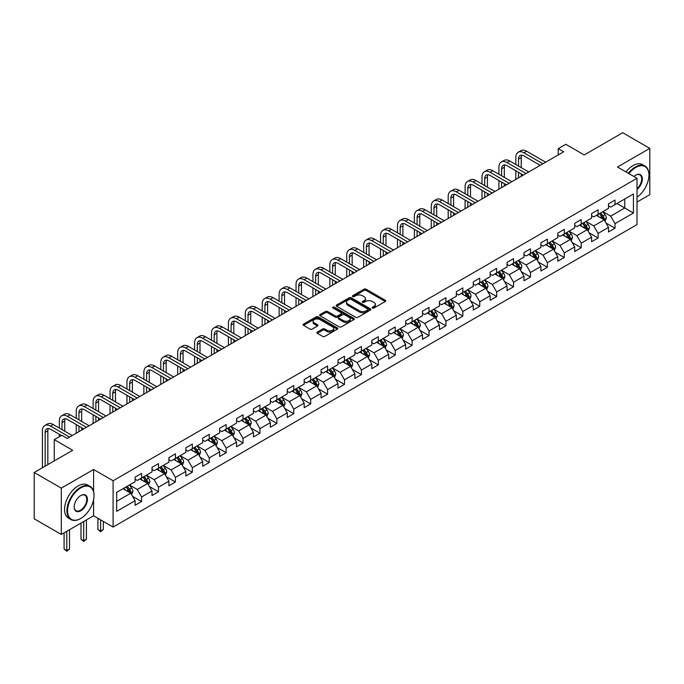 <?xml version="1.0" encoding="UTF-8"?>
<svg xmlns="http://www.w3.org/2000/svg" width="684" height="684" viewBox="0 0 684 684"><rect width="100%" height="100%" fill="white"/><g stroke="black" fill="none" stroke-linecap="round" stroke-linejoin="round"><path stroke-width="1.03" d="M372.489 308.014A1.052 0.607 0 0 0 373.977 308.014L385.28 301.49A1.505 0.872 0 0 0 385.716 300.874A1.505 0.872 0 0 0 385.28 300.259L366.128 289.204A1.505 0.872 0 0 0 363.999 289.204L352.696 295.727A1.052 0.607 0 0 0 352.388 296.163A1.052 0.607 0 0 0 352.696 296.591A1.052 0.607 0 0 0 354.184 296.591L355.654 295.744A4.814 2.779 0 0 1 362.46 295.744L364.05 296.668A4.814 2.779 0 0 1 365.461 298.634A4.814 2.779 0 0 1 364.05 300.601L362.588 301.447A1.052 0.607 0 0 0 362.281 301.875A1.052 0.607 0 0 0 362.588 302.302A1.052 0.607 0 0 0 364.085 302.302L365.547 301.456A4.814 2.779 0 0 1 372.353 301.456L373.951 302.379A4.814 2.779 0 0 1 375.362 304.346A4.814 2.779 0 0 1 373.951 306.312L372.489 307.159A1.052 0.607 0 0 0 372.173 307.586A1.052 0.607 0 0 0 372.489 308.014L372.489 307.159M317.299 332.073A1.505 0.872 0 0 0 316.863 332.689A1.505 0.872 0 0 0 317.299 333.305L322.668 336.408A1.505 0.872 0 0 0 324.797 336.408L337.349 329.158A1.505 0.872 0 0 0 337.793 328.542A1.505 0.872 0 0 0 337.349 327.927L318.205 316.872A1.505 0.872 0 0 0 316.076 316.872L303.525 324.122A1.505 0.872 0 0 0 303.08 324.738A1.505 0.872 0 0 0 303.525 325.353L310.014 329.098A1.505 0.872 0 0 0 312.143 329.098L317.513 325.994A1.505 0.872 0 0 0 317.949 325.379A1.505 0.872 0 0 0 317.513 324.763L314.298 322.908A4.027 2.326 0 0 1 313.118 321.266A4.027 2.326 0 0 1 315.598 319.12A4.027 2.326 0 0 1 319.984 319.625L332.595 326.901A4.027 2.326 0 0 1 333.775 328.542A4.027 2.326 0 0 1 331.287 330.688A4.027 2.326 0 0 1 326.901 330.184L324.797 328.978A1.505 0.872 0 0 0 322.668 328.978L317.299 332.073L317.299 333.305M637.009 202.062L649.8 194.675L649.8 148.377L622.705 132.73L584.23 154.943L565.805 144.307L558.221 148.685L563.642 151.814L67.254 438.401L61.834 435.272L54.25 439.65L54.25 460.922M93.588 491.48L93.588 469.498L61.295 488.145L34.2 472.499L72.675 450.286L54.25 439.65M93.588 469.498L113.099 480.758L637.009 178.285L637.009 224.591L113.099 527.065L113.099 480.758M649.8 148.377L617.507 167.024L637.009 178.285M355.757 317.308A1.505 0.872 0 0 0 357.886 317.308L370.437 310.057A1.505 0.872 0 0 0 370.882 309.442A1.505 0.872 0 0 0 370.437 308.826L351.285 297.771A1.505 0.872 0 0 0 349.165 297.771L336.605 305.021A1.505 0.872 0 0 0 336.169 305.637A1.505 0.872 0 0 0 336.605 306.252L355.757 317.308M333.356 308.245A1.052 0.607 0 0 1 334.425 308.39L353.876 319.616L341.342 326.858A1.505 0.872 0 0 1 339.213 326.858L320.069 315.803L325.439 312.725L325.439 311.468L320.069 314.572A1.505 0.872 0 0 0 319.625 315.187A1.505 0.872 0 0 0 320.069 315.803L320.069 314.572M325.439 312.725A1.505 0.872 0 0 1 327.568 312.725L327.568 311.468A1.505 0.872 0 0 0 325.439 311.468M327.568 311.468L335.331 315.957A1.505 0.872 0 0 0 337.46 315.957L341.025 313.896A1.505 0.872 0 0 0 341.461 313.281A1.505 0.872 0 0 0 341.025 312.665L332.937 307.997A1.052 0.607 0 0 1 332.629 307.569A1.052 0.607 0 0 1 333.279 307.005A1.052 0.607 0 0 1 334.425 307.142L353.893 318.376A1.505 0.872 0 0 1 354.338 318.992A1.505 0.872 0 0 1 353.893 319.608L353.893 318.376M61.295 488.145L61.295 534.452L34.2 518.805L34.2 472.499M132.559 496.31L141.605 501.534L141.605 496.969L152.01 490.958L152.01 495.532L158.508 491.77L158.508 487.205L168.914 481.203L168.914 485.768L175.42 482.015L175.42 477.441L185.826 471.438L185.826 476.004L192.324 472.251L192.324 467.685L202.729 461.674L202.729 466.24L209.236 462.487L209.236 457.921L219.641 451.919L219.641 456.484L226.139 452.731L226.139 448.157L236.544 442.155L236.544 446.72L243.051 442.967L243.051 438.401L253.456 432.391L253.456 436.956L259.954 433.203L259.954 428.637L270.36 422.635L270.36 427.201L276.866 423.447L276.866 418.873L287.271 412.871L287.271 417.437L293.769 413.683L293.769 409.118L304.175 403.107L304.175 407.673L310.681 403.919L310.681 399.353L321.087 393.343L321.087 397.917L327.585 394.164L327.585 389.589L337.99 383.587L337.99 388.153L344.497 384.399L344.497 379.834L354.893 373.823L354.893 378.389L361.4 374.635L361.4 370.07L371.805 364.059L371.805 368.633L378.303 364.88L378.303 360.306L388.709 354.303L388.709 358.869L395.215 355.116L395.215 350.55L405.621 344.539L405.621 349.105L412.119 345.352L412.119 340.786L422.524 334.775L422.524 339.349L429.03 335.596L429.03 331.022L439.436 325.02L439.436 329.585L445.934 325.832L445.934 321.266L456.339 315.256L456.339 319.821L462.846 316.068L462.846 311.502L473.251 305.492L473.251 310.066L479.749 306.312L479.749 301.738L490.154 295.736L490.154 300.302L496.661 296.548L496.661 291.983L507.066 285.972L507.066 290.538L513.564 286.784L513.564 282.218L523.97 276.208L523.97 280.782L530.476 277.02L530.476 272.454L540.882 266.452L540.882 271.018L547.38 267.264L547.38 262.699L557.785 256.688L557.785 261.254L564.291 257.5L564.291 252.935L574.688 246.924L574.688 251.498L581.195 247.736L581.195 243.171L591.6 237.168L591.6 241.734L598.107 237.981L598.107 233.415L608.504 227.404L608.504 231.97L615.01 228.217L615.01 223.651L633.435 213.015L633.435 193.991L624.766 198.993L624.766 208.004L633.435 213.015M141.605 501.534L135.099 505.288L135.099 500.722L116.673 511.358L116.673 492.335L135.099 481.698L135.099 477.133L141.605 473.379L141.605 477.945L152.01 471.934L152.01 467.369L158.508 463.615L158.508 468.181L168.914 462.179L168.914 457.605L175.42 453.851L175.42 458.425L185.826 452.415L185.826 447.849L192.324 444.096L192.324 448.661L202.729 442.651L202.729 438.085L209.236 434.331L209.236 438.897L219.641 432.895L219.641 428.321L226.139 424.567L226.139 429.142L236.544 423.131L236.544 418.565L243.051 414.812L243.051 419.377L253.456 413.367L253.456 408.801L259.954 405.048L259.954 409.613L270.36 403.611L270.36 399.037L276.866 395.284L276.866 399.858L287.271 393.847L287.271 389.281L293.769 385.528L293.769 390.094L304.175 384.083L304.175 379.517L310.681 375.764L310.681 380.33L321.087 374.328L321.087 369.753L327.585 366L327.585 370.574L337.99 364.563L337.99 359.998L344.497 356.244L344.497 360.81L354.893 354.799L354.893 350.234L361.4 346.48L361.4 351.046L371.805 345.044L371.805 340.47L378.303 336.716L378.303 341.282L388.709 335.28L388.709 330.714L395.215 326.961L395.215 331.526L405.621 325.516L405.621 320.95L412.119 317.196L412.119 321.762L422.524 315.76L422.524 311.186L429.03 307.432L429.03 311.998L439.436 305.996L439.436 301.43L445.934 297.677L445.934 302.243L456.339 296.232L456.339 291.666L462.846 287.913L462.846 292.478L473.251 286.476L473.251 281.902L479.749 278.149L479.749 282.714L490.154 276.712L490.154 272.147L496.661 268.385L496.661 272.959L507.066 266.948L507.066 262.382L513.564 258.629L513.564 263.195L523.97 257.184L523.97 252.618L530.476 248.865L530.476 253.431L540.882 247.428L540.882 242.863L547.38 239.101L547.38 243.675L557.785 237.664L557.785 233.099L564.291 229.345L564.291 233.911L574.688 227.9L574.688 223.335L581.195 219.581L581.195 224.147L591.6 218.145L591.6 213.579L598.107 209.817L598.107 214.391L608.504 208.381L608.504 203.815L615.01 200.061L615.01 204.627L633.435 193.991M139.869 478.945L147.676 483.451L137.27 489.462L129.464 484.956M135.099 479.193L137.27 480.45L141.605 477.945M137.27 489.462L141.605 496.969M147.676 483.451L152.01 490.958M156.781 469.181L164.579 473.687L154.174 479.698L146.376 475.192M152.01 469.438L154.174 470.686L158.508 468.181M154.174 479.698L158.508 487.205M164.579 473.687L168.914 481.203M173.685 459.426L181.491 463.932L171.085 469.934L163.279 465.428M168.914 459.674L171.085 460.922L175.42 458.425M171.085 469.934L175.42 477.441M181.491 463.932L185.826 471.438M190.597 449.662L198.394 454.167L187.989 460.178L180.191 455.672M185.826 449.91L187.989 451.166L192.324 448.661M187.989 460.178L192.324 467.685M198.394 454.167L202.729 461.674M207.5 439.897L215.306 444.403L204.901 450.414L197.095 445.908M202.729 440.154L204.901 441.402L209.236 438.897M204.901 450.414L209.236 457.921M215.306 444.403L219.641 451.919M224.403 430.142L232.209 434.648L221.804 440.65L214.007 436.144M219.641 430.39L221.804 431.638L226.139 429.142M221.804 440.65L226.139 448.157M232.209 434.648L236.544 442.155M241.315 420.378L249.121 424.884L238.716 430.894L230.91 426.388M236.544 420.626L238.716 421.883L243.051 419.377M238.716 430.894L243.051 438.401M249.121 424.884L253.456 432.391M258.219 410.614L266.025 415.12L255.619 421.13L247.813 416.624M253.456 410.87L255.619 412.119L259.954 409.613M255.619 421.13L259.954 428.637M266.025 415.12L270.36 422.635M275.13 400.858L282.937 405.364L272.531 411.366L264.725 406.86M270.36 401.106L272.531 402.354L276.866 399.858M272.531 411.366L276.866 418.873M282.937 405.364L287.271 412.871M292.034 391.094L299.84 395.6L289.435 401.602L281.628 397.105M287.271 391.342L289.435 392.599L293.769 390.094M289.435 401.602L293.769 409.118M299.84 395.6L304.175 403.107M308.946 381.33L316.743 385.836L306.346 391.846L298.54 387.341M304.175 381.587L306.346 382.835L310.681 380.33M306.346 391.846L310.681 399.353M316.743 385.836L321.087 393.343M325.849 371.574L333.655 376.08L323.25 382.082L315.444 377.577M321.087 371.822L323.25 373.071L327.585 370.574M323.25 382.082L327.585 389.589M333.655 376.08L337.99 383.587M342.761 361.81L350.559 366.316L340.162 372.318L332.356 367.821M337.99 362.058L340.162 363.315L344.497 360.81M340.162 372.318L344.497 379.834M350.559 366.316L354.893 373.823M359.664 352.046L367.47 356.552L357.065 362.563L349.259 358.057M354.893 352.303L357.065 353.551L361.4 351.046M357.065 362.563L361.4 370.07M367.47 356.552L371.805 364.059M376.576 342.291L384.374 346.797L373.968 352.799L366.171 348.293M371.805 342.539L373.968 343.787L378.303 341.282M373.968 352.799L378.303 360.306M384.374 346.797L388.709 354.303M393.48 332.527L401.286 337.032L390.88 343.035L383.074 338.529M388.709 332.775L390.88 334.031L395.215 331.526M390.88 343.035L395.215 350.55M401.286 337.032L405.621 344.539M410.391 322.762L418.189 327.268L407.784 333.279L399.986 328.773M405.621 323.019L407.784 324.267L412.119 321.762M407.784 333.279L412.119 340.786M418.189 327.268L422.524 334.775M427.295 313.007L435.101 317.504L424.696 323.515L416.889 319.009M422.524 313.255L424.696 314.503L429.03 311.998M424.696 323.515L429.03 331.022M435.101 317.504L439.436 325.02M444.207 303.243L452.004 307.749L441.599 313.751L433.801 309.245M439.436 303.491L441.599 304.748L445.934 302.243M441.599 313.751L445.934 321.266M452.004 307.749L456.339 315.256M461.11 293.479L468.916 297.985L458.511 303.995L450.705 299.489M456.339 293.727L458.511 294.984L462.846 292.478M458.511 303.995L462.846 311.502M468.916 297.985L473.251 305.492M478.013 283.723L485.82 288.221L475.414 294.231L467.617 289.725M473.251 283.971L475.414 285.219L479.749 282.714M475.414 294.231L479.749 301.738M485.82 288.221L490.154 295.736M494.925 273.959L502.731 278.465L492.326 284.467L484.52 279.961M490.154 274.207L492.326 275.455L496.661 272.959M492.326 284.467L496.661 291.983M502.731 278.465L507.066 285.972M511.829 264.195L519.635 268.701L509.229 274.712L501.423 270.206M507.066 264.443L509.229 265.7L513.564 263.195M509.229 274.712L513.564 282.218M519.635 268.701L523.97 276.208M528.741 254.431L536.547 258.937L526.141 264.947L518.335 260.442M523.97 254.687L526.141 255.936L530.476 253.431M526.141 264.947L530.476 272.454M536.547 258.937L540.882 266.452M545.644 244.675L553.45 249.181L543.045 255.183L535.239 250.677M540.882 244.923L543.045 246.172L547.38 243.675M543.045 255.183L547.38 262.699M553.45 249.181L557.785 256.688M562.556 234.911L570.353 239.417L559.957 245.428L552.15 240.922M557.785 235.159L559.957 236.416L564.291 233.911M559.957 245.428L564.291 252.935M570.353 239.417L574.688 246.924M579.459 225.147L587.265 229.653L576.86 235.664L569.054 231.158M574.688 225.404L576.86 226.652L581.195 224.147M576.86 235.664L581.195 243.171M587.265 229.653L591.6 237.168M596.371 215.392L604.169 219.897L593.763 225.9L585.966 221.394M591.6 215.64L593.763 216.888L598.107 214.391M593.763 225.9L598.107 233.415M604.169 219.897L608.504 227.404M616.959 203.499L624.766 208.004L610.675 216.144L602.869 211.638M608.504 205.875L610.675 207.132L615.01 204.627M610.675 216.144L615.01 223.651M61.295 534.452L93.588 515.804L113.099 527.065M558.221 148.685L558.221 154.943M116.673 501.346L130.764 493.215L122.966 488.709M130.764 493.215L135.099 500.722M605.964 222.993L615.01 228.217M589.052 232.757L598.107 237.981M572.149 242.512L581.195 247.736M555.237 252.276L564.291 257.5M538.334 262.04L547.38 267.264M521.422 271.796L530.476 277.02M504.518 281.56L513.564 286.784M487.606 291.324L496.661 296.548M470.703 301.08L479.749 306.312M453.791 310.844L462.846 316.068M436.888 320.608L445.934 325.832M419.976 330.363L429.03 335.596M403.073 340.128L412.119 345.352M386.169 349.892L395.215 355.116M369.257 359.647L378.303 364.88M352.354 369.411L361.4 374.635M335.442 379.175L344.497 384.399M318.539 388.939L327.585 394.164M301.627 398.695L310.681 403.919M284.724 408.459L293.769 413.683M267.812 418.223L276.866 423.447M250.908 427.979L259.954 433.203M233.996 437.743L243.051 442.967M217.093 447.507L226.139 452.731M200.181 457.263L209.236 462.487M183.278 467.027L192.324 472.251M166.366 476.791L175.42 482.015M149.463 486.546L158.508 491.77M93.588 515.804L93.588 499.653M372.908 308.168L373.951 307.561A4.814 2.779 0 0 0 375.362 305.594L375.362 304.346M365.461 298.634L365.461 299.883A4.814 2.779 0 0 1 364.05 301.849L363.016 302.448M385.254 301.499L366.128 290.461A1.505 0.872 0 0 0 363.999 290.461L353.115 296.736M370.437 308.826L370.437 310.057L351.285 299.028A1.505 0.872 0 0 0 349.165 299.028L336.631 306.261L336.605 305.021M367.778 309.869A1.052 0.607 0 0 0 368.086 309.442A1.052 0.607 0 0 0 367.778 309.014L350.969 299.31A1.052 0.607 0 0 0 349.481 299.31L347.934 300.199A4.814 2.779 0 0 0 346.531 302.166A4.814 2.779 0 0 0 347.934 304.132L359.425 310.767A4.814 2.779 0 0 0 366.239 310.767L367.778 309.869L367.778 311.126A1.052 0.607 0 0 0 368.086 310.698L368.086 309.442M346.531 302.166L346.531 303.414A4.814 2.779 0 0 0 347.934 305.38L347.934 304.132M367.778 311.126L366.239 312.015A4.814 2.779 0 0 1 359.425 312.015L347.934 305.38M327.568 312.725L335.331 317.205A1.505 0.872 0 0 0 337.46 317.205L341.025 315.144A1.505 0.872 0 0 0 341.461 314.537L341.461 313.281M343.394 320.608A4.027 2.326 0 0 0 347.78 321.112A4.027 2.326 0 0 0 350.259 318.966A4.027 2.326 0 0 0 349.079 317.316L344.642 314.76A1.505 0.872 0 0 0 342.513 314.76L338.948 316.812A1.505 0.872 0 0 0 338.512 317.427A1.505 0.872 0 0 0 338.948 318.043L343.394 320.608L343.394 321.856A4.027 2.326 0 0 0 347.78 322.361A4.027 2.326 0 0 0 350.259 320.215L350.259 318.966M338.512 317.427L338.512 318.676A1.505 0.872 0 0 0 338.948 319.291L338.948 318.043M343.394 321.856L338.948 319.291M333.775 328.542L333.775 329.799A4.027 2.326 0 0 1 331.287 331.945A4.027 2.326 0 0 1 326.901 331.441L324.797 330.227A1.505 0.872 0 0 0 322.668 330.227L317.316 333.313M313.118 321.266L313.118 322.515A4.027 2.326 0 0 0 314.298 324.165L314.298 322.908M317.513 324.763L317.513 325.994L314.298 324.165M337.349 327.927L337.349 329.158L318.205 318.128A1.505 0.872 0 0 0 316.076 318.128L303.542 325.362L303.525 324.122M605.032 221.377L606.315 218.128A4.061 2.343 -120 0 0 605.024 214.673L602.784 211.689M598.885 216.845L597.363 214.81M603.544 219.53L604.126 218.307A4.061 2.343 -120 0 0 602.963 215.862L600.723 212.878M599.706 213.459L602.185 216.777A2.069 1.197 60 0 1 602.561 217.401L604.126 218.307M599.423 213.622L601.663 216.614A4.061 2.343 60 0 1 602.826 219.051M515.821 164.502L515.821 157.5A11.491 6.635 60 0 1 518.198 152.233L520.909 150.668A11.491 6.635 60 0 1 526.654 151.241L545.644 162.202M518.198 152.233A11.491 6.635 60 0 1 523.953 152.806L542.934 163.767M540.223 165.331L523.953 155.935A7.661 4.429 -120 0 0 520.114 155.55A7.661 4.429 -120 0 0 518.532 159.064L518.532 166.067M521.721 155.2A7.661 4.429 -120 0 0 521.242 157.5L521.242 167.631M518.532 172.325L518.532 177.857M521.242 173.89L521.242 176.292M515.821 179.422L515.821 170.761M637.009 197.231A18.699 10.799 120 0 0 648.936 175.155A18.699 10.799 120 0 0 635.71 167.52A18.699 10.799 120 0 0 628.921 173.608M628.357 173.283A19.161 11.064 -60 0 1 635.385 166.956A19.161 11.064 -60 0 1 644.961 166.007A19.161 11.064 -60 0 1 648.936 174.779A19.161 11.064 -60 0 1 648.928 174.967M633.906 176.489A9.354 5.395 -60 0 1 635.71 175.155L635.71 175.155A9.354 5.395 -60 0 1 642.293 178.233A9.354 5.395 -60 0 1 637.009 189.519M625.971 171.906A19.161 11.064 -60 0 1 632.999 165.579A19.161 11.064 -60 0 1 642.584 164.63L644.961 166.007M637.009 188.673A8.892 5.13 120 0 0 641.455 180.978A8.892 5.13 120 0 0 639.831 174.899A8.892 5.13 120 0 0 635.547 175.249M80.481 518.617L80.806 518.429A18.699 10.799 120 0 0 94.024 495.524A18.699 10.799 120 0 0 80.806 487.897A18.699 10.799 120 0 0 67.579 510.794A18.699 10.799 120 0 0 80.806 518.429L80.481 518.617A19.161 11.064 -60 0 1 70.897 519.566A19.161 11.064 -60 0 1 67.964 504.211A19.161 11.064 -60 0 1 80.481 487.333A19.161 11.064 -60 0 1 90.057 486.384A19.161 11.064 -60 0 1 94.024 495.156A19.161 11.064 -60 0 1 94.024 495.344M80.806 510.794A9.354 5.395 -60 0 1 74.188 506.981A9.354 5.395 -60 0 1 80.806 495.524L80.806 495.524A9.354 5.395 -60 0 1 87.415 499.346A9.354 5.395 -60 0 1 80.806 510.794M74.197 506.784A8.892 5.13 120 0 0 76.035 510.674A8.892 5.13 120 0 0 80.481 510.23A8.892 5.13 120 0 0 86.287 502.398A8.892 5.13 120 0 0 84.927 495.276A8.892 5.13 120 0 0 80.635 495.626M70.897 519.566L68.511 518.19A19.161 11.064 -60 0 1 65.579 502.834A19.161 11.064 -60 0 1 78.096 485.956A19.161 11.064 -60 0 1 87.672 485.007L90.057 486.384M588.12 231.141L589.411 227.892A4.061 2.343 -120 0 0 588.112 224.429L585.88 221.445M581.981 226.601L580.459 224.574M586.633 229.294L587.214 228.063A4.061 2.343 -120 0 0 586.051 225.626L583.82 222.633M582.802 223.223L585.282 226.532A2.069 1.197 60 0 1 585.658 227.165L587.214 228.063M582.52 223.386L584.752 226.37A4.061 2.343 60 0 1 585.914 228.815M571.217 240.905L572.499 237.656A4.061 2.343 -120 0 0 571.208 234.193L568.968 231.209M565.069 236.365L563.548 234.338M569.729 239.058L570.311 237.827A4.061 2.343 -120 0 0 569.148 235.382L566.908 232.398M565.89 232.987L568.378 236.296A2.069 1.197 60 0 1 568.755 236.929L570.311 237.827M565.608 233.15L567.848 236.134A4.061 2.343 60 0 1 569.011 238.579M498.91 174.266L498.91 167.255A11.491 6.635 60 0 1 501.295 161.997L504.005 160.432A11.491 6.635 60 0 1 509.751 161.005L528.741 171.966M501.295 161.997A11.491 6.635 60 0 1 507.041 162.57L526.03 173.531M523.32 175.095L507.041 165.69A7.661 4.429 -120 0 0 503.21 165.314A7.661 4.429 -120 0 0 501.62 168.82L501.62 175.831M504.809 164.964A7.661 4.429 -120 0 0 504.33 167.255L504.33 177.395M501.62 182.089L501.62 187.621M504.33 183.654L504.33 186.057M498.91 189.186L498.91 180.525M482.006 184.03L482.006 177.019A11.491 6.635 60 0 1 484.383 171.761L487.094 170.196A11.491 6.635 60 0 1 492.848 170.761L511.829 181.722M484.383 171.761A11.491 6.635 60 0 1 490.137 172.325L509.118 183.286M506.416 184.851L490.137 175.455A7.661 4.429 -120 0 0 486.298 175.078A7.661 4.429 -120 0 0 484.717 178.584L484.717 185.595M487.906 174.719A7.661 4.429 -120 0 0 487.427 177.019L487.427 187.16M484.717 191.853L484.717 197.377M487.427 193.418L487.427 195.821M482.006 198.941L482.006 190.289M554.305 250.66L555.596 247.411A4.061 2.343 -120 0 0 554.296 243.957L552.065 240.973M548.166 246.129L546.644 244.094M552.817 248.814L553.399 247.591A4.061 2.343 -120 0 0 552.236 245.146L550.004 242.162M548.987 242.743L551.466 246.06A2.069 1.197 60 0 1 551.843 246.685L553.399 247.591M548.705 242.906L550.936 245.898A4.061 2.343 60 0 1 552.099 248.335M537.402 260.424L538.684 257.175A4.061 2.343 -120 0 0 537.393 253.713L535.153 250.729M531.254 255.884L529.732 253.858M535.914 258.578L536.495 257.346A4.061 2.343 -120 0 0 535.333 254.91L533.092 251.917M532.075 252.507L534.563 255.816A2.069 1.197 60 0 1 534.939 256.449L536.495 257.346M531.793 252.67L534.033 255.654A4.061 2.343 60 0 1 535.196 258.099M520.49 270.189L521.781 266.94A4.061 2.343 -120 0 0 520.481 263.477L518.25 260.493M514.351 265.649L512.829 263.622M519.011 268.342L519.592 267.111A4.061 2.343 -120 0 0 518.429 264.665L516.189 261.681M515.172 262.271L517.651 265.58A2.069 1.197 60 0 1 518.027 266.213L519.592 267.111M514.89 262.434L517.121 265.418A4.061 2.343 60 0 1 518.284 267.863M465.094 193.786L465.094 186.783A11.491 6.635 60 0 1 467.48 181.517L470.19 179.952A11.491 6.635 60 0 1 475.936 180.525L494.925 191.486M467.48 181.517A11.491 6.635 60 0 1 473.225 182.089L492.215 193.05M489.505 194.615L473.225 185.219A7.661 4.429 -120 0 0 469.395 184.834A7.661 4.429 -120 0 0 467.805 188.348L467.805 195.35M470.994 184.483A7.661 4.429 -120 0 0 470.515 186.783L470.515 196.915M467.805 201.609L467.805 207.141M470.515 203.174L470.515 205.576M465.094 208.706L465.094 200.044M448.191 203.55L448.191 196.539A11.491 6.635 60 0 1 450.568 191.281L453.278 189.716A11.491 6.635 60 0 1 459.032 190.289L478.013 201.25M450.568 191.281A11.491 6.635 60 0 1 456.322 191.853L475.312 202.815M472.601 204.379L456.322 194.974A7.661 4.429 -120 0 0 452.492 194.598A7.661 4.429 -120 0 0 450.901 198.103L450.901 205.114M454.091 194.247A7.661 4.429 -120 0 0 453.612 196.539L453.612 206.679M450.901 211.373L450.901 216.905M453.612 212.938L453.612 215.34M448.191 218.47L448.191 209.808M431.288 213.314L431.288 206.303A11.491 6.635 60 0 1 433.665 201.045L436.375 199.48A11.491 6.635 60 0 1 442.12 200.044L461.11 211.005M433.665 201.045A11.491 6.635 60 0 1 439.41 201.609L458.4 212.57M455.689 214.135L439.41 204.738A7.661 4.429 -120 0 0 435.58 204.362A7.661 4.429 -120 0 0 433.989 207.868L433.989 214.879M437.179 204.003A7.661 4.429 -120 0 0 436.7 206.303L436.7 216.443M433.989 221.137L433.989 226.669M436.7 222.702L436.7 225.104M431.288 228.225L431.288 219.573M414.376 223.069L414.376 216.067A11.491 6.635 60 0 1 416.761 210.8L419.463 209.236A11.491 6.635 60 0 1 425.217 209.808L444.207 220.77M416.761 210.8A11.491 6.635 60 0 1 422.507 211.373L441.496 222.334M438.786 223.899L422.507 214.502A7.661 4.429 -120 0 0 418.676 214.118A7.661 4.429 -120 0 0 417.086 217.632L417.086 224.634M420.275 213.767A7.661 4.429 -120 0 0 419.796 216.067L419.796 226.199M417.086 230.893L417.086 236.425M419.796 232.457L419.796 234.86M414.376 237.989L414.376 229.328M397.472 232.834L397.472 225.823A11.491 6.635 60 0 1 399.849 220.564L402.56 219A11.491 6.635 60 0 1 408.305 219.573L427.295 230.534M399.849 220.564A11.491 6.635 60 0 1 405.595 221.137L424.584 232.098M421.874 233.663L405.595 224.267A7.661 4.429 -120 0 0 401.764 223.882A7.661 4.429 -120 0 0 400.183 227.387L400.183 234.398M403.372 223.531A7.661 4.429 -120 0 0 402.885 225.823L402.885 235.963M400.183 240.657L400.183 246.189M402.885 242.221L402.885 244.624M397.472 247.753L397.472 239.092M380.56 242.598L380.56 235.587A11.491 6.635 60 0 1 382.946 230.328L385.656 228.764A11.491 6.635 60 0 1 391.402 229.328L410.391 240.289M382.946 230.328A11.491 6.635 60 0 1 388.692 230.893L407.681 241.854M404.971 243.418L388.692 234.022A7.661 4.429 -120 0 0 384.861 233.646A7.661 4.429 -120 0 0 383.271 237.151L383.271 244.162M386.46 233.287A7.661 4.429 -120 0 0 385.981 235.587L385.981 245.727M383.271 250.421L383.271 255.953M385.981 251.986L385.981 254.388M380.56 257.517L380.56 248.856M363.657 252.353L363.657 245.351A11.491 6.635 60 0 1 366.034 240.084L368.744 238.519A11.491 6.635 60 0 1 374.49 239.092L393.48 250.053M366.034 240.084A11.491 6.635 60 0 1 371.78 240.657L390.769 251.618M388.059 253.183L371.78 243.786A7.661 4.429 -120 0 0 367.949 243.401A7.661 4.429 -120 0 0 366.368 246.915L366.368 253.918M369.557 243.051A7.661 4.429 -120 0 0 369.069 245.351L369.069 255.483M366.368 260.176L366.368 265.708M369.069 261.741L369.069 264.144M363.657 267.273L363.657 258.612M346.745 262.117L346.745 255.115A11.491 6.635 60 0 1 349.131 249.848L351.841 248.283A11.491 6.635 60 0 1 357.587 248.856L376.576 259.817M349.131 249.848A11.491 6.635 60 0 1 354.876 250.421L373.866 261.382M371.156 262.947L354.876 253.55A7.661 4.429 -120 0 0 351.046 253.166A7.661 4.429 -120 0 0 349.456 256.671L349.456 263.682M352.645 252.815A7.661 4.429 -120 0 0 352.166 255.115L352.166 265.247M349.456 269.941L349.456 275.472M352.166 271.505L352.166 273.908M346.745 277.037L346.745 268.376M329.842 271.881L329.842 264.87A11.491 6.635 60 0 1 332.219 259.612L334.929 258.048A11.491 6.635 60 0 1 340.675 258.612L359.664 269.582M332.219 259.612A11.491 6.635 60 0 1 337.964 260.176L356.954 271.138M354.244 272.702L337.964 263.306A7.661 4.429 -120 0 0 334.134 262.93A7.661 4.429 -120 0 0 332.552 266.435L332.552 273.446M335.741 262.571A7.661 4.429 -120 0 0 335.263 264.87L335.263 275.011M332.552 279.705L332.552 285.237M335.263 281.269L335.263 283.672M329.842 286.801L329.842 278.14M312.93 281.646L312.93 274.635A11.491 6.635 60 0 1 315.315 269.368L318.026 267.803A11.491 6.635 60 0 1 323.771 268.376L342.761 279.337M315.315 269.368A11.491 6.635 60 0 1 321.061 269.941L340.051 280.902M337.34 282.466L321.061 273.07A7.661 4.429 -120 0 0 317.231 272.694A7.661 4.429 -120 0 0 315.64 276.199L315.64 283.202M318.829 272.335A7.661 4.429 -120 0 0 318.351 274.635L318.351 284.766M315.64 289.46L315.64 294.992M318.351 291.025L318.351 293.427M312.93 296.557L312.93 287.896M296.027 291.401L296.027 284.399A11.491 6.635 60 0 1 298.404 279.132L301.114 277.567A11.491 6.635 60 0 1 306.859 278.14L325.849 289.101M298.404 279.132A11.491 6.635 60 0 1 304.158 279.705L323.139 290.666M320.428 292.23L304.158 282.834A7.661 4.429 -120 0 0 300.319 282.449A7.661 4.429 -120 0 0 298.737 285.963L298.737 292.966M301.926 282.099A7.661 4.429 -120 0 0 301.447 284.399L301.447 294.53M298.737 299.224L298.737 304.756M301.447 300.789L301.447 303.192M296.027 306.321L296.027 297.66M279.115 301.165L279.115 294.154A11.491 6.635 60 0 1 281.5 288.896L284.211 287.331A11.491 6.635 60 0 1 289.956 287.896L308.946 298.865M281.5 288.896A11.491 6.635 60 0 1 287.246 289.46L306.235 300.43M303.525 301.986L287.246 292.59A7.661 4.429 -120 0 0 283.415 292.213A7.661 4.429 -120 0 0 281.825 295.719L281.825 302.73M285.014 291.863A7.661 4.429 -120 0 0 284.535 294.154L284.535 304.294M281.825 308.988L281.825 314.52M284.535 310.553L284.535 312.956M279.115 316.085L279.115 307.424M262.211 310.929L262.211 303.918A11.491 6.635 60 0 1 264.588 298.651L267.299 297.087A11.491 6.635 60 0 1 273.044 297.66L292.034 308.621M264.588 298.651A11.491 6.635 60 0 1 270.342 299.224L289.323 310.185M286.622 311.75L270.342 302.354A7.661 4.429 -120 0 0 266.503 301.977A7.661 4.429 -120 0 0 264.922 305.483L264.922 312.494M268.111 301.618A7.661 4.429 -120 0 0 267.632 303.918L267.632 314.05M264.922 318.744L264.922 324.276M267.632 320.309L267.632 322.711M262.211 325.841L262.211 317.179M245.299 320.685L245.299 313.682A11.491 6.635 60 0 1 247.685 308.416L250.395 306.851A11.491 6.635 60 0 1 256.141 307.424L275.13 318.385M247.685 308.416A11.491 6.635 60 0 1 253.431 308.988L272.42 319.95M269.71 321.514L253.431 312.118A7.661 4.429 -120 0 0 249.6 311.733A7.661 4.429 -120 0 0 248.01 315.247L248.01 322.249M251.199 311.382A7.661 4.429 -120 0 0 250.72 313.682L250.72 323.814M248.01 328.508L248.01 334.04M250.72 330.073L250.72 332.475M245.299 335.605L245.299 326.943M228.396 330.449L228.396 323.438A11.491 6.635 60 0 1 230.773 318.18L233.483 316.615A11.491 6.635 60 0 1 239.238 317.179L258.219 328.149M230.773 318.18A11.491 6.635 60 0 1 236.527 318.744L255.508 329.714M252.806 331.278L236.527 321.873A7.661 4.429 -120 0 0 232.688 321.497A7.661 4.429 -120 0 0 231.107 325.003L231.107 332.014M234.296 321.147A7.661 4.429 -120 0 0 233.817 323.438L233.817 333.578M231.107 338.272L231.107 343.804M233.817 339.837L233.817 342.239M228.396 345.369L228.396 336.708M211.484 340.213L211.484 333.202A11.491 6.635 60 0 1 213.87 327.935L216.58 326.379A11.491 6.635 60 0 1 222.326 326.943L241.315 337.905M213.87 327.935A11.491 6.635 60 0 1 219.615 328.508L238.605 339.469M235.894 341.034L219.615 331.637A7.661 4.429 -120 0 0 215.785 331.261A7.661 4.429 -120 0 0 214.195 334.767L214.195 341.778M217.384 330.902A7.661 4.429 -120 0 0 216.905 333.202L216.905 343.342M214.195 348.028L214.195 353.56M216.905 349.592L216.905 351.995M211.484 355.124L211.484 346.463M194.581 349.969L194.581 342.966A11.491 6.635 60 0 1 196.958 337.699L199.668 336.135A11.491 6.635 60 0 1 205.422 336.708L224.403 347.669M196.958 337.699A11.491 6.635 60 0 1 202.712 338.272L221.702 349.233M218.991 350.798L202.712 341.401A7.661 4.429 -120 0 0 198.882 341.017A7.661 4.429 -120 0 0 197.291 344.531L197.291 351.533M200.48 340.666A7.661 4.429 -120 0 0 200.002 342.966L200.002 353.098M197.291 357.792L197.291 363.324M200.002 359.356L200.002 361.759M194.581 364.888L194.581 356.227M177.678 359.733L177.678 352.722A11.491 6.635 60 0 1 180.054 347.463L182.765 345.899A11.491 6.635 60 0 1 188.51 346.463L207.5 357.433M180.054 347.463A11.491 6.635 60 0 1 185.8 348.028L204.79 358.997M202.079 360.562L185.8 351.157A7.661 4.429 -120 0 0 181.97 350.781A7.661 4.429 -120 0 0 180.379 354.286L180.379 361.297M183.569 350.43A7.661 4.429 -120 0 0 183.09 352.722L183.09 362.862M180.379 367.556L180.379 373.088M183.09 369.121L183.09 371.523M177.678 374.652L177.678 365.991M160.766 369.497L160.766 362.486A11.491 6.635 60 0 1 163.151 357.219L165.853 355.663A11.491 6.635 60 0 1 171.607 356.227L190.597 367.188M163.151 357.219A11.491 6.635 60 0 1 168.897 357.792L187.886 368.753M185.176 370.318L168.897 360.921A7.661 4.429 -120 0 0 165.066 360.545A7.661 4.429 -120 0 0 163.476 364.05L163.476 371.061M166.665 360.186A7.661 4.429 -120 0 0 166.186 362.486L166.186 372.626M163.476 377.312L163.476 382.843M166.186 378.876L166.186 381.279M160.766 384.408L160.766 375.747M503.586 279.944L504.877 276.695A4.061 2.343 -120 0 0 503.578 273.241L501.338 270.257M497.439 275.413L495.917 273.386M502.099 278.097L502.68 276.875A4.061 2.343 -120 0 0 501.517 274.429L499.277 271.445M498.26 272.027L500.748 275.344A2.069 1.197 60 0 1 501.124 275.968L502.68 276.875M497.978 272.189L500.218 275.182A4.061 2.343 60 0 1 501.381 277.618M486.675 289.708L487.966 286.459A4.061 2.343 -120 0 0 486.666 283.005L484.434 280.012M480.536 285.168L479.014 283.142M485.195 287.861L485.777 286.63A4.061 2.343 -120 0 0 484.614 284.193L482.374 281.201M481.356 281.791L483.836 285.1A2.069 1.197 60 0 1 484.212 285.732L485.777 286.63M481.074 281.953L483.314 284.937A4.061 2.343 60 0 1 484.469 287.383M469.771 299.472L471.062 296.223A4.061 2.343 -120 0 0 469.763 292.761L467.523 289.777M463.624 294.932L462.11 292.906M468.284 297.625L468.865 296.394A4.061 2.343 -120 0 0 467.702 293.949L465.471 290.965M464.453 291.555L466.933 294.864A2.069 1.197 60 0 1 467.309 295.497L468.865 296.394M464.162 291.717L466.402 294.701A4.061 2.343 60 0 1 467.565 297.147M452.859 309.228L454.15 305.979A4.061 2.343 -120 0 0 452.859 302.525L450.619 299.541M446.72 304.696L445.199 302.67M451.38 307.381L451.962 306.158A4.061 2.343 -120 0 0 450.799 303.713L448.559 300.729M447.541 301.311L450.021 304.628A2.069 1.197 60 0 1 450.397 305.252L451.962 306.158M447.259 301.482L449.499 304.466A4.061 2.343 60 0 1 450.662 306.902M435.956 318.992L437.247 315.743A4.061 2.343 -120 0 0 435.947 312.289L433.707 309.296M429.808 314.452L428.295 312.426M434.468 317.145L435.05 315.914A4.061 2.343 -120 0 0 433.887 313.477L431.655 310.485M430.638 311.075L433.117 314.392A2.069 1.197 60 0 1 433.494 315.016L435.05 315.914M430.347 311.237L432.587 314.221A4.061 2.343 60 0 1 433.75 316.666M419.044 328.756L420.335 325.507A4.061 2.343 -120 0 0 419.044 322.044L416.804 319.06M412.905 324.216L411.383 322.19M417.565 326.909L418.146 325.678A4.061 2.343 -120 0 0 416.983 323.233L414.743 320.249M413.726 320.839L416.205 324.148A2.069 1.197 60 0 1 416.582 324.78L418.146 325.678M413.444 321.001L415.684 323.985A4.061 2.343 60 0 1 416.847 326.43M402.141 338.512L403.432 335.263A4.061 2.343 -120 0 0 402.132 331.808L399.901 328.824M395.993 333.98L394.48 331.954M400.653 336.665L401.234 335.442A4.061 2.343 -120 0 0 400.072 332.997L397.84 330.013M396.823 330.594L399.302 333.912A2.069 1.197 60 0 1 399.678 334.536L401.234 335.442M396.54 330.765L398.772 333.749A4.061 2.343 60 0 1 399.935 336.195M385.229 348.276L386.52 345.027A4.061 2.343 -120 0 0 385.229 341.572L382.989 338.58M379.09 343.744L377.568 341.709M383.75 346.429L384.331 345.198A4.061 2.343 -120 0 0 383.168 342.761L380.928 339.768M379.911 340.358L382.39 343.676A2.069 1.197 60 0 1 382.766 344.3L384.331 345.198M379.629 340.521L381.869 343.505A4.061 2.343 60 0 1 383.031 345.95M368.325 358.04L369.616 354.791A4.061 2.343 -120 0 0 368.317 351.328L366.085 348.344M362.178 353.5L360.665 351.473M366.838 356.193L367.419 354.962A4.061 2.343 -120 0 0 366.256 352.517L364.025 349.533M363.007 350.123L365.487 353.431A2.069 1.197 60 0 1 365.863 354.064L367.419 354.962M362.725 350.285L364.957 353.269A4.061 2.343 60 0 1 366.12 355.714M351.422 367.795L352.705 364.546A4.061 2.343 -120 0 0 351.414 361.092L349.173 358.108M345.275 363.264L343.753 361.238M349.934 365.949L350.516 364.726A4.061 2.343 -120 0 0 349.353 362.281L347.113 359.297M346.095 359.878L348.583 363.195A2.069 1.197 60 0 1 348.951 363.82L350.516 364.726M345.813 360.049L348.053 363.033A4.061 2.343 60 0 1 349.216 365.478M334.51 377.559L335.801 374.31A4.061 2.343 -120 0 0 334.502 370.856L332.27 367.864M328.371 373.028L326.849 370.993M333.022 375.713L333.604 374.481A4.061 2.343 -120 0 0 332.441 372.045L330.21 369.052M329.192 369.642L331.672 372.96A2.069 1.197 60 0 1 332.048 373.584L333.604 374.481M328.91 369.805L331.142 372.797A4.061 2.343 60 0 1 332.304 375.234M317.607 387.324L318.889 384.075A4.061 2.343 -120 0 0 317.598 380.612L315.358 377.628M311.459 382.784L309.938 380.757M316.119 385.477L316.701 384.246A4.061 2.343 -120 0 0 315.538 381.8L313.298 378.816M312.28 379.406L314.768 382.715A2.069 1.197 60 0 1 315.144 383.348L316.701 384.246M311.998 379.569L314.238 382.553A4.061 2.343 60 0 1 315.401 384.998M300.695 397.079L301.986 393.839A4.061 2.343 -120 0 0 300.686 390.376L298.455 387.392M294.556 392.548L293.034 390.521M299.207 395.232L299.789 394.01A4.061 2.343 -120 0 0 298.634 391.564L296.394 388.58M295.377 389.17L297.856 392.479A2.069 1.197 60 0 1 298.233 393.103L299.789 394.01M295.095 389.333L297.326 392.317A4.061 2.343 60 0 1 298.489 394.762M283.792 406.843L285.074 403.594A4.061 2.343 -120 0 0 283.783 400.14L281.543 397.147M277.644 402.312L276.122 400.277M282.304 404.996L282.885 403.765A4.061 2.343 -120 0 0 281.722 401.328L279.482 398.336M278.465 398.926L280.953 402.243A2.069 1.197 60 0 1 281.329 402.867L282.885 403.765M278.183 399.088L280.423 402.081A4.061 2.343 60 0 1 281.586 404.518M266.88 416.607L268.171 413.358A4.061 2.343 -120 0 0 266.871 409.896L264.64 406.912M260.741 412.067L259.219 410.041M265.401 414.761L265.982 413.529A4.061 2.343 -120 0 0 264.819 411.084L262.579 408.1M261.562 408.69L264.041 411.999A2.069 1.197 60 0 1 264.417 412.632L265.982 413.529M261.279 408.852L263.511 411.836A4.061 2.343 60 0 1 264.674 414.282M249.976 426.363L251.267 423.122A4.061 2.343 -120 0 0 249.968 419.66L247.728 416.676M243.829 421.831L242.316 419.805M248.489 424.525L249.07 423.293A4.061 2.343 -120 0 0 247.907 420.848L245.667 417.864M244.65 418.454L247.138 421.763A2.069 1.197 60 0 1 247.514 422.396L249.07 423.293M244.368 418.617L246.608 421.601A4.061 2.343 60 0 1 247.77 424.046M233.064 436.127L234.356 432.878A4.061 2.343 -120 0 0 233.056 429.424L230.824 426.431M226.926 431.595L225.404 429.561M231.585 434.28L232.167 433.049A4.061 2.343 -120 0 0 231.004 430.612L228.764 427.628M227.746 428.21L230.226 431.527A2.069 1.197 60 0 1 230.602 432.151L232.167 433.049M227.464 428.372L229.704 431.365A4.061 2.343 60 0 1 230.867 433.801M216.161 445.891L217.452 442.642A4.061 2.343 -120 0 0 216.153 439.179L213.912 436.195M210.014 441.351L208.5 439.325M214.673 444.044L215.255 442.813A4.061 2.343 -120 0 0 214.092 440.368L211.86 437.384M210.843 437.974L213.322 441.283A2.069 1.197 60 0 1 213.699 441.915L215.255 442.813M210.552 438.136L212.792 441.12A4.061 2.343 60 0 1 213.955 443.565M143.862 379.252L143.862 372.25A11.491 6.635 60 0 1 146.239 366.983L148.95 365.418A11.491 6.635 60 0 1 154.695 365.991L173.685 376.952M146.239 366.983A11.491 6.635 60 0 1 151.985 367.556L170.974 378.517M168.264 380.082L151.985 370.685A7.661 4.429 -120 0 0 148.154 370.3A7.661 4.429 -120 0 0 146.573 373.815L146.573 380.817M149.762 369.95A7.661 4.429 -120 0 0 149.274 372.25L149.274 382.382M146.573 387.076L146.573 392.607M149.274 388.64L149.274 391.043M143.862 394.172L143.862 385.511M126.95 389.016L126.95 382.005A11.491 6.635 60 0 1 129.336 376.747L132.046 375.183A11.491 6.635 60 0 1 137.792 375.747L156.781 386.716M129.336 376.747A11.491 6.635 60 0 1 135.081 377.312L154.071 388.281M151.361 389.846L135.081 380.441A7.661 4.429 -120 0 0 131.251 380.065A7.661 4.429 -120 0 0 129.661 383.57L129.661 390.581M132.85 379.714A7.661 4.429 -120 0 0 132.371 382.005L132.371 392.146M129.661 396.84L129.661 402.372M132.371 398.404L132.371 400.807M126.95 403.936L126.95 395.275M199.249 455.647L200.54 452.406A4.061 2.343 -120 0 0 199.249 448.943L197.009 445.959M193.11 451.115L191.588 449.089M197.77 453.808L198.351 452.577A4.061 2.343 -120 0 0 197.189 450.132L194.949 447.148M193.931 447.738L196.411 451.047A2.069 1.197 60 0 1 196.787 451.679L198.351 452.577M193.649 447.9L195.889 450.884A4.061 2.343 60 0 1 197.052 453.33M110.047 398.781L110.047 391.77A11.491 6.635 60 0 1 112.424 386.511L115.134 384.947A11.491 6.635 60 0 1 120.88 385.511L139.869 396.472M112.424 386.511A11.491 6.635 60 0 1 118.17 387.076L137.159 398.037M134.449 399.601L118.17 390.205A7.661 4.429 -120 0 0 114.339 389.829A7.661 4.429 -120 0 0 112.757 393.334L112.757 400.345M115.947 389.47A7.661 4.429 -120 0 0 115.468 391.77L115.468 401.91M112.757 406.595L112.757 412.127M115.468 408.16L115.468 410.562M110.047 413.692L110.047 405.039M182.346 465.411L183.637 462.162A4.061 2.343 -120 0 0 182.337 458.707L180.097 455.724M176.198 460.879L174.685 458.844M180.858 463.564L181.44 462.341A4.061 2.343 -120 0 0 180.277 459.896L178.045 456.912M177.028 457.493L179.507 460.811A2.069 1.197 60 0 1 179.883 461.435L181.44 462.341M176.746 457.656L178.977 460.648A4.061 2.343 60 0 1 180.14 463.085M93.135 408.536L93.135 401.534A11.491 6.635 60 0 1 95.521 396.267L98.231 394.702A11.491 6.635 60 0 1 103.977 395.275L122.966 406.236M95.521 396.267A11.491 6.635 60 0 1 101.266 396.84L120.256 407.801M117.545 409.365L101.266 399.969A7.661 4.429 -120 0 0 97.436 399.584A7.661 4.429 -120 0 0 95.845 403.098L95.845 410.101M99.035 399.234A7.661 4.429 -120 0 0 98.556 401.534L98.556 411.665M95.845 416.359L95.845 421.891M98.556 417.924L98.556 420.327M93.135 423.456L93.135 414.795M165.434 475.175L166.725 471.926A4.061 2.343 -120 0 0 165.434 468.463L163.194 465.479M159.295 470.635L157.773 468.608M163.955 473.328L164.536 472.097A4.061 2.343 -120 0 0 163.373 469.651L161.133 466.668M160.116 467.257L162.595 470.566A2.069 1.197 60 0 1 162.972 471.199L164.536 472.097M159.834 467.42L162.074 470.404A4.061 2.343 60 0 1 163.237 472.849M100.616 519.857L100.616 531.058L103.327 529.493L103.327 521.422M103.327 529.493L100.616 531.75L97.906 529.493L97.906 518.292M97.906 529.493L100.616 531.058L100.616 531.75M76.232 418.3L76.232 411.289A11.491 6.635 60 0 1 78.609 406.031L81.319 404.466A11.491 6.635 60 0 1 87.065 405.039L106.054 416M78.609 406.031A11.491 6.635 60 0 1 84.354 406.595L103.344 417.565M100.633 419.13L84.354 409.725A7.661 4.429 -120 0 0 80.524 409.348A7.661 4.429 -120 0 0 78.942 412.854L78.942 419.865M82.131 408.998A7.661 4.429 -120 0 0 81.653 411.289L81.653 421.429M78.942 426.123L78.942 431.655M81.653 427.688L81.653 430.091M76.232 433.22L76.232 424.559M148.531 484.93L149.822 481.69A4.061 2.343 -120 0 0 148.522 478.227L146.29 475.243M142.383 480.399L140.87 478.373M147.043 483.092L147.624 481.861A4.061 2.343 -120 0 0 146.462 479.416L144.23 476.432M143.213 477.022L145.692 480.33A2.069 1.197 60 0 1 146.068 480.963L147.624 481.861M142.93 477.184L145.162 480.168A4.061 2.343 60 0 1 146.325 482.613M83.705 521.507L83.705 540.822L86.415 539.257L86.415 519.943M86.415 539.257L83.705 541.506L81.003 539.257L81.003 523.072M81.003 539.257L83.705 540.822L83.705 541.506M59.32 428.064L59.32 421.053A11.491 6.635 60 0 1 61.705 415.795L64.416 414.23A11.491 6.635 60 0 1 70.161 414.795L89.151 425.756M61.705 415.795A11.491 6.635 60 0 1 67.451 416.359L86.441 427.32M83.73 428.885L67.451 419.489A7.661 4.429 -120 0 0 63.621 419.112A7.661 4.429 -120 0 0 62.03 422.618L62.03 429.629M65.219 418.753A7.661 4.429 -120 0 0 64.741 421.053L64.741 431.194M59.32 436.725L59.32 434.323M131.627 494.694L132.91 491.445A4.061 2.343 -120 0 0 131.619 487.991L129.379 485.007M125.48 490.163L123.958 488.128M130.14 492.848L130.721 491.625A4.061 2.343 -120 0 0 129.558 489.18L127.318 486.196M126.301 486.777L128.78 490.095A2.069 1.197 60 0 1 129.156 490.719L130.721 491.625M126.018 486.94L128.259 489.932A4.061 2.343 60 0 1 129.421 492.369M66.801 531.271L66.801 550.577L69.511 549.013L69.511 529.707M69.511 549.013L66.801 551.27L64.091 549.013L64.091 532.836M64.091 549.013L66.801 550.577L66.801 551.27M42.417 467.762L42.417 430.817A11.491 6.635 60 0 1 44.793 425.551L47.504 423.986A11.491 6.635 60 0 1 53.249 424.559L72.239 435.52M44.793 425.551A11.491 6.635 60 0 1 50.548 426.123L69.529 437.085M61.406 435.52L50.548 429.253A7.661 4.429 -120 0 0 46.709 428.868A7.661 4.429 -120 0 0 45.127 432.382L45.127 466.197M48.316 428.517A7.661 4.429 -120 0 0 47.837 430.817L47.837 464.633M373.951 307.561L373.951 306.312M362.588 302.302L362.588 301.447M364.05 301.849L364.05 300.601M352.696 296.591L352.696 295.727M363.999 290.461L363.999 289.204M366.128 290.461L366.128 289.204M385.28 301.49L385.28 300.259M349.165 299.028L349.165 297.771M351.285 299.028L351.285 297.771M359.425 312.015L359.425 310.767M366.239 312.015L366.239 310.767M335.331 317.205L335.331 315.957M337.46 317.205L337.46 315.957M341.025 315.144L341.025 313.896M334.425 308.39L334.425 307.142M322.668 330.227L322.668 328.978M324.797 330.227L324.797 328.978M326.901 331.441L326.901 330.184M316.076 318.128L316.076 316.872M318.205 318.128L318.205 316.872M603.767 219.667L606.289 218.205M602.963 215.862L605.024 214.673M600.073 217.529L601.663 216.614M526.654 151.241L523.953 152.806M521.242 157.5L518.532 159.064M586.863 229.422L589.386 227.969M586.051 225.626L588.112 224.429M583.161 227.293L584.752 226.37M569.96 239.186L572.474 237.733M569.148 235.382L571.208 234.193M566.258 237.049L567.848 236.134M509.751 161.005L507.041 162.57M504.33 167.255L501.62 168.82M492.848 170.761L490.137 172.325M487.427 177.019L484.717 178.584M553.048 248.95L555.57 247.497M552.236 245.146L554.296 243.957M549.355 246.813L550.936 245.898M536.145 258.706L538.659 257.252M535.333 254.91L537.393 253.713M532.443 256.577L534.033 255.654M519.233 268.47L521.755 267.017M518.429 264.665L520.481 263.477M515.539 266.332L517.121 265.418M475.936 180.525L473.225 182.089M470.515 186.783L467.805 188.348M459.032 190.289L456.322 191.853M453.612 196.539L450.901 198.103M442.12 200.044L439.41 201.609M436.7 206.303L433.989 207.868M425.217 209.808L422.507 211.373M419.796 216.067L417.086 217.632M408.305 219.573L405.595 221.137M402.885 225.823L400.183 227.387M391.402 229.328L388.692 230.893M385.981 235.587L383.271 237.151M374.49 239.092L371.78 240.657M369.069 245.351L366.368 246.915M357.587 248.856L354.876 250.421M352.166 255.115L349.456 256.671M340.675 258.612L337.964 260.176M335.263 264.87L332.552 266.435M323.771 268.376L321.061 269.941M318.351 274.635L315.64 276.199M306.859 278.14L304.158 279.705M301.447 284.399L298.737 285.963M289.956 287.896L287.246 289.46M284.535 294.154L281.825 295.719M273.044 297.66L270.342 299.224M267.632 303.918L264.922 305.483M256.141 307.424L253.431 308.988M250.72 313.682L248.01 315.247M239.238 317.179L236.527 318.744M233.817 323.438L231.107 325.003M222.326 326.943L219.615 328.508M216.905 333.202L214.195 334.767M205.422 336.708L202.712 338.272M200.002 342.966L197.291 344.531M188.51 346.463L185.8 348.028M183.09 352.722L180.379 354.286M171.607 356.227L168.897 357.792M166.186 362.486L163.476 364.05M502.33 278.234L504.843 276.781M501.517 274.429L503.578 273.241M498.627 276.097L500.218 275.182M485.418 287.99L487.94 286.536M484.614 284.193L486.666 283.005M481.724 285.861L483.314 284.937M468.514 297.754L471.028 296.3M467.702 293.949L469.763 292.761M464.812 295.616L466.402 294.701M451.602 307.518L454.125 306.064M450.799 303.713L452.859 302.525M447.909 305.38L449.499 304.466M434.699 317.273L437.221 315.82M433.887 313.477L435.947 312.289M430.997 315.144L432.587 314.221M417.787 327.037L420.309 325.584M416.983 323.233L419.044 322.044M414.094 324.9L415.684 323.985M400.884 336.802L403.406 335.348M400.072 332.997L402.132 331.808M397.182 334.664L398.772 333.749M383.972 346.557L386.494 345.104M383.168 342.761L385.229 341.572M380.278 344.428L381.869 343.505M367.069 356.321L369.591 354.868M366.256 352.517L368.317 351.328M363.366 354.184L364.957 353.269M350.165 366.085L352.679 364.632M349.353 362.281L351.414 361.092M346.463 363.948L348.053 363.033M333.253 375.841L335.776 374.387M332.441 372.045L334.502 370.856M329.56 373.712L331.142 372.797M316.35 385.605L318.864 384.151M315.538 381.8L317.598 380.612M312.648 383.467L314.238 382.553M299.438 395.369L301.96 393.916M298.634 391.564L300.686 390.376M295.744 393.232L297.326 392.317M282.535 405.133L285.048 403.671M281.722 401.328L283.783 400.14M278.833 402.996L280.423 402.081M265.623 414.889L268.145 413.435M264.819 411.084L266.871 409.896M261.929 412.751L263.511 411.836M248.719 424.653L251.233 423.199M247.907 420.848L249.968 419.66M245.017 422.515L246.608 421.601M231.808 434.417L234.33 432.955M231.004 430.612L233.056 429.424M228.114 432.279L229.704 431.365M214.904 444.173L217.427 442.719M214.092 440.368L216.153 439.179M211.202 442.044L212.792 441.12M154.695 365.991L151.985 367.556M149.274 372.25L146.573 373.815M137.792 375.747L135.081 377.312M132.371 382.005L129.661 383.57M197.992 453.937L200.515 452.483M197.189 450.132L199.249 448.943M194.299 451.799L195.889 450.884M120.88 385.511L118.17 387.076M115.468 391.77L112.757 393.334M181.089 463.701L183.611 462.239M180.277 459.896L182.337 458.707M177.387 461.563L178.977 460.648M103.977 395.275L101.266 396.84M98.556 401.534L95.845 403.098M164.177 473.456L166.699 472.003M163.373 469.651L165.434 468.463M160.483 471.327L162.074 470.404M87.065 405.039L84.354 406.595M81.653 411.289L78.942 412.854M147.274 483.22L149.796 481.767M146.462 479.416L148.522 478.227M143.572 481.083L145.162 480.168M70.161 414.795L67.451 416.359M64.741 421.053L62.03 422.618M130.362 492.984L132.884 491.522M129.558 489.18L131.619 487.991M126.668 490.847L128.259 489.932M53.249 424.559L50.548 426.123M47.837 430.817L45.127 432.382"/></g></svg>
